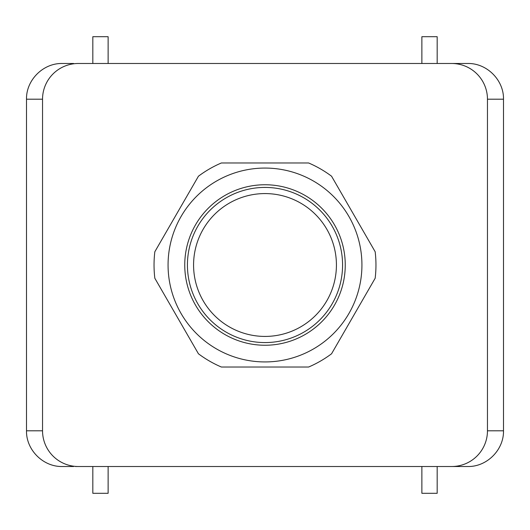 <?xml version="1.0" encoding="UTF-8"?>
<svg xmlns="http://www.w3.org/2000/svg" width="530" height="530" viewBox="0 0 530 530"><rect width="100%" height="100%" fill="white"/><g stroke="black" fill="none" stroke-linecap="round" stroke-linejoin="round"><path stroke-width="0.79" d="M184.751 265A80.249 80.249 0 0 1 265 184.751A80.249 80.249 0 0 1 345.249 265A80.249 80.249 0 0 1 265 345.249A80.249 80.249 0 0 1 184.751 265M342.572 265A77.572 77.572 0 0 0 265 187.428A77.572 77.572 0 0 0 187.428 265A77.572 77.572 0 0 0 265 342.572A77.572 77.572 0 0 0 342.572 265M331.561 353.782A110.962 110.962 0 0 1 308.606 367.032L221.394 367.032A110.962 110.962 0 0 1 198.439 353.782L154.833 278.25A110.962 110.962 0 0 1 154.833 251.75L198.439 176.218A110.962 110.962 0 0 1 221.394 162.968L308.606 162.968A110.962 110.962 0 0 1 331.561 176.218L375.167 251.75A110.962 110.962 0 0 1 375.167 278.25L331.561 353.782M452.633 466.513L467.791 466.513C486.878 466.917 503.897 449.891 503.5 430.804L503.5 99.196C503.897 80.109 486.878 63.083 467.791 63.487L451.699 63.487A35.762 35.709 0 0 1 487.461 99.196L487.461 430.804A35.762 35.709 0 0 1 451.699 466.513L75.492 466.513L451.699 466.513M73.624 63.487L62.209 63.487C43.122 63.083 26.102 80.109 26.5 99.196L42.539 99.196A35.762 35.709 180 0 1 78.301 63.487L452.633 63.487M437.177 63.487L437.177 36.703L421.873 36.703L421.873 63.487M92.823 63.487L92.823 36.703L108.127 36.703L108.127 63.487M73.624 466.513L62.209 466.513C43.122 466.917 26.102 449.891 26.5 430.804L42.539 430.804A35.762 35.709 180 0 0 78.301 466.513M437.177 466.513L437.177 493.298L421.873 493.298L421.873 466.513M92.823 466.513L92.823 493.298L108.127 493.298L108.127 466.513M26.5 99.196L26.5 430.804M42.539 99.196L42.539 430.804M78.301 63.487L451.699 63.487M361.93 265A96.93 96.93 0 0 1 216.531 348.945A96.93 96.93 0 0 1 216.531 181.055A96.93 96.93 0 0 1 361.93 265M193.576 265A71.424 71.424 0 0 1 265 193.576A71.424 71.424 0 0 1 336.424 265A71.424 71.424 0 0 1 265 336.424A71.424 71.424 0 0 1 193.576 265M503.5 99.196L487.461 99.196M503.5 430.804L487.461 430.804"/></g></svg>
